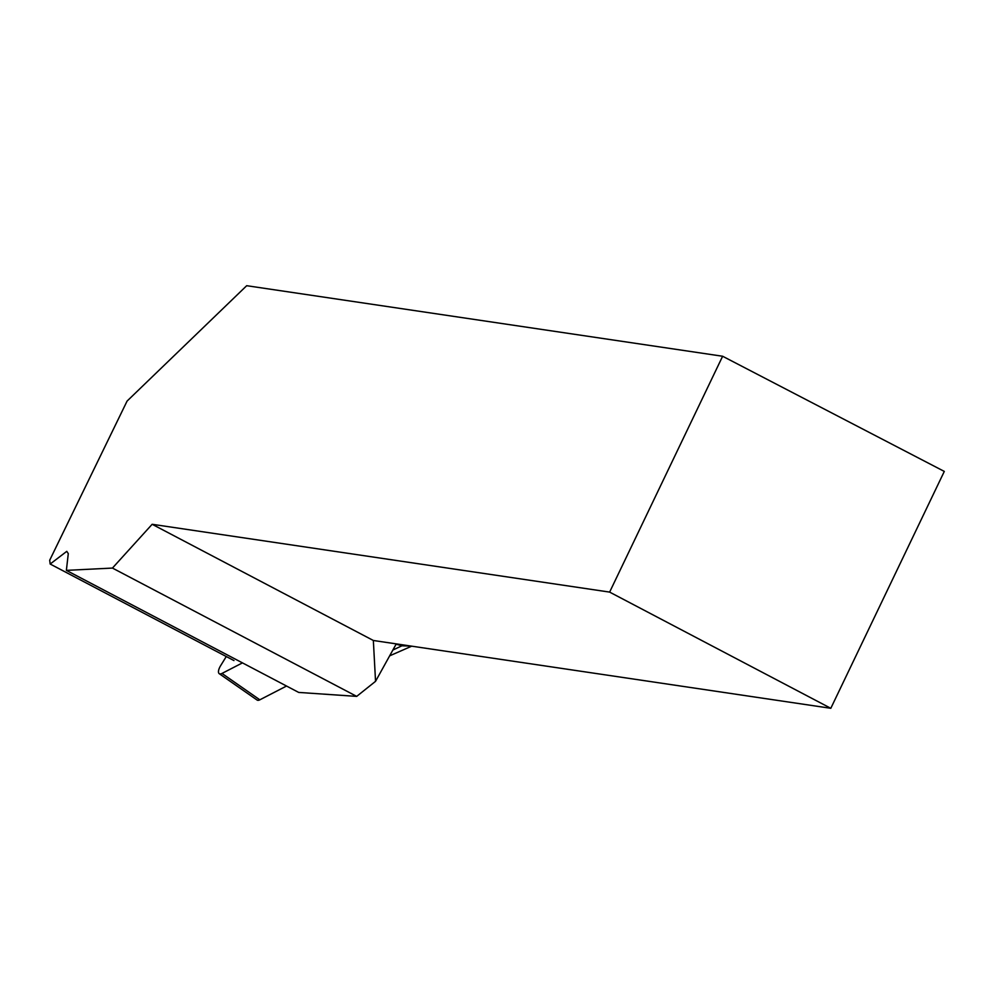 <?xml version="1.0" encoding="UTF-8"?>
<svg xmlns="http://www.w3.org/2000/svg" width="994" height="994" viewBox="0 0 994 994"><rect width="100%" height="100%" fill="white"/><g stroke="black" fill="none" stroke-linecap="round" stroke-linejoin="round"><path stroke-width="1.49" d="M226.272 656.537L220.593 665.744A8.424 3.454 -55.1 0 0 219.239 673.683A8.424 3.454 -55.1 0 0 221.985 673.435L242.461 662.874M256.377 697.39L259.844 699.813L286.533 686.034L259.844 699.813A8.424 3.454 124.9 0 1 257.098 700.049L219.239 673.683M396.271 643.888L375.546 681.325L356.697 696.384L112.446 568.071L66.374 570.37L298.685 692.42L356.697 696.384M375.546 681.325L373.346 640.484L830.81 708.3L944.3 471.417L722.626 356.25L609.633 592.101L152.157 524.285L112.446 568.071M722.626 356.25L246.698 285.7L127.083 401.079L49.7 560.231L50.172 564.033L66.772 551.347L68.288 553.621L66.374 570.37M609.633 592.101L830.81 708.3M152.157 524.285L373.346 640.484M50.172 564.033L233.963 660.575M396.072 644.224L402.483 645.827L411.131 646.088M221.985 673.435L259.844 699.813M403.651 644.982L392.854 650.051M389.648 655.841L411.702 646.175"/></g></svg>
